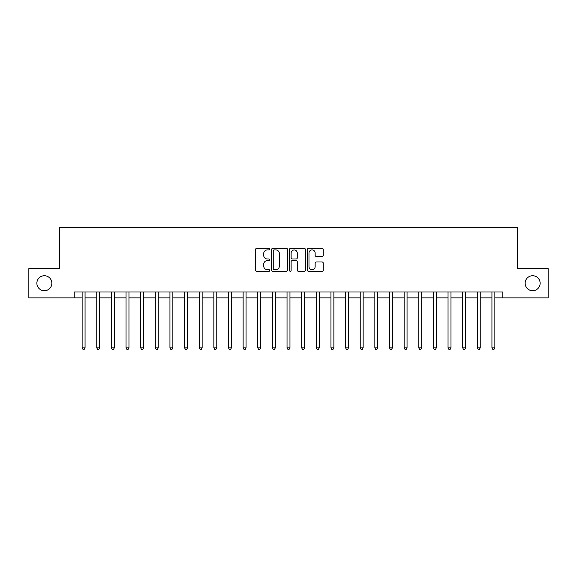 <?xml version="1.0" encoding="UTF-8"?>
<svg xmlns="http://www.w3.org/2000/svg" width="577" height="577" viewBox="0 0 577 577"><rect width="100%" height="100%" fill="white"/><g stroke="black" fill="none" stroke-linecap="round" stroke-linejoin="round"><path stroke-width="0.87" d="M269.769 249.127A0.808 0.808 0 0 0 268.961 248.319L256.751 248.319A1.147 1.147 0 0 0 255.604 249.466L255.604 270.159A1.147 1.147 0 0 0 256.751 271.305L268.961 271.305A0.808 0.808 0 0 0 269.769 270.505A0.808 0.808 0 0 0 268.961 269.697L267.382 269.697A3.678 3.678 0 0 1 263.703 266.019L263.703 264.295A3.678 3.678 0 0 1 267.382 260.616L268.961 260.616A0.808 0.808 0 0 0 269.769 259.816A0.808 0.808 0 0 0 268.961 259.008L267.382 259.008A3.678 3.678 0 0 1 263.703 255.33L263.703 253.606A3.678 3.678 0 0 1 267.382 249.928L268.961 249.928A0.808 0.808 0 0 0 269.769 249.127M525.142 283.228A7.494 7.494 0 0 0 532.636 290.721A7.494 7.494 0 0 0 540.13 283.228A7.494 7.494 0 0 0 532.636 275.734A7.494 7.494 0 0 0 525.142 283.228M36.87 283.228A7.494 7.494 0 0 0 44.364 290.721A7.494 7.494 0 0 0 51.858 283.228A7.494 7.494 0 0 0 44.364 275.734A7.494 7.494 0 0 0 36.87 283.228M322.089 256.419A1.147 1.147 0 0 0 323.235 255.272L323.235 249.466A1.147 1.147 0 0 0 322.089 248.319L308.529 248.319A1.147 1.147 0 0 0 307.375 249.466L307.375 270.159A1.147 1.147 0 0 0 308.529 271.305L322.089 271.305A1.147 1.147 0 0 0 323.235 270.159L323.235 263.148A1.147 1.147 0 0 0 322.089 261.994L316.283 261.994A1.147 1.147 0 0 0 315.136 263.148L315.136 266.624A3.073 3.073 0 0 1 312.063 269.697A3.073 3.073 0 0 1 308.983 266.624L308.983 253A3.073 3.073 0 0 1 312.063 249.928A3.073 3.073 0 0 1 315.136 253L315.136 255.272A1.147 1.147 0 0 0 316.283 256.419L322.089 256.419M74.224 297.869L28.85 297.869L28.85 268.593L59.59 268.593L59.59 227.612L517.41 227.612L517.41 268.593L548.15 268.593L548.15 297.869L502.776 297.869L502.776 292.012L74.224 292.012L74.224 297.869L82.129 297.869M287.497 249.466A1.147 1.147 0 0 0 286.343 248.319L272.784 248.319A1.147 1.147 0 0 0 271.637 249.466L271.637 270.159A1.147 1.147 0 0 0 272.784 271.305L286.343 271.305A1.147 1.147 0 0 0 287.497 270.159L287.497 249.466M290.657 248.319L304.216 248.319A1.147 1.147 0 0 1 305.363 249.466L305.363 270.159A1.147 1.147 0 0 1 304.216 271.305L298.41 271.305A1.147 1.147 0 0 1 297.263 270.159L297.263 261.763A1.147 1.147 0 0 0 296.116 260.616L292.265 260.616A1.147 1.147 0 0 0 291.118 261.763L291.118 270.505A0.808 0.808 0 0 1 290.31 271.305A0.808 0.808 0 0 1 289.503 270.505L289.503 249.466A1.147 1.147 0 0 1 290.657 248.319M85.057 297.869L96.763 297.869M99.691 297.869L111.397 297.869M114.325 297.869L126.038 297.869M128.959 297.869L140.673 297.869M143.601 297.869L155.307 297.869M158.235 297.869L169.948 297.869M172.869 297.869L184.582 297.869M187.511 297.869L199.216 297.869M202.145 297.869L213.858 297.869M216.779 297.869L228.492 297.869M231.42 297.869L243.126 297.869M246.054 297.869L257.76 297.869M260.689 297.869L272.402 297.869M275.33 297.869L287.036 297.869M289.964 297.869L301.67 297.869M304.598 297.869L316.311 297.869M319.24 297.869L330.946 297.869M333.874 297.869L345.58 297.869M348.508 297.869L360.221 297.869M363.142 297.869L374.855 297.869M377.784 297.869L389.489 297.869M392.418 297.869L404.131 297.869M407.052 297.869L418.765 297.869M421.693 297.869L433.399 297.869M436.327 297.869L448.041 297.869M450.962 297.869L462.675 297.869M465.603 297.869L477.309 297.869M480.237 297.869L491.943 297.869M494.871 297.869L502.776 297.869M274.046 249.928A0.808 0.808 0 0 0 273.246 250.735L273.246 268.889A0.808 0.808 0 0 0 274.046 269.697L275.712 269.697A3.678 3.678 0 0 0 279.391 266.019L279.391 253.606A3.678 3.678 0 0 0 275.712 249.928L274.046 249.928M297.263 253.058A3.073 3.073 0 0 0 294.191 249.985A3.073 3.073 0 0 0 291.118 253.058L291.118 257.861A1.147 1.147 0 0 0 292.265 259.008L296.116 259.008A1.147 1.147 0 0 0 297.263 257.861L297.263 253.058M85.201 292.012L85.136 292.164A1.168 1.168 0 0 0 85.057 292.597L85.057 347.866L82.129 347.866L82.129 292.597A1.168 1.168 0 0 0 82.042 292.164L81.984 292.012M85.057 347.866L84.177 349.388L83.001 349.388L82.129 347.866M99.835 292.012L99.778 292.164A1.168 1.168 0 0 0 99.691 292.597L99.691 347.866L96.763 347.866L96.763 292.597A1.168 1.168 0 0 0 96.676 292.164L96.619 292.012M99.691 347.866L98.811 349.388L97.643 349.388L96.763 347.866M114.47 292.012L114.412 292.164A1.168 1.168 0 0 0 114.325 292.597L114.325 347.866L111.397 347.866L111.397 292.597A1.168 1.168 0 0 0 111.318 292.164L111.253 292.012M114.325 347.866L113.445 349.388L112.277 349.388L111.397 347.866M129.111 292.012L129.046 292.164A1.168 1.168 0 0 0 128.959 292.597L128.959 347.866L126.038 347.866L126.038 292.597A1.168 1.168 0 0 0 125.952 292.164L125.894 292.012M128.959 347.866L128.087 349.388L126.911 349.388L126.038 347.866M143.745 292.012L143.687 292.164A1.168 1.168 0 0 0 143.601 292.597L143.601 347.866L140.673 347.866L140.673 292.597A1.168 1.168 0 0 0 140.586 292.164L140.528 292.012M143.601 347.866L142.721 349.388L141.553 349.388L140.673 347.866M158.379 292.012L158.322 292.164A1.168 1.168 0 0 0 158.235 292.597L158.235 347.866L155.307 347.866L155.307 292.597A1.168 1.168 0 0 0 155.227 292.164L155.163 292.012M158.235 347.866L157.355 349.388L156.187 349.388L155.307 347.866M173.013 292.012L172.956 292.164A1.168 1.168 0 0 0 172.869 292.597L172.869 347.866L169.948 347.866L169.948 292.597A1.168 1.168 0 0 0 169.862 292.164L169.804 292.012M172.869 347.866L171.996 349.388L170.821 349.388L169.948 347.866M187.655 292.012L187.59 292.164A1.168 1.168 0 0 0 187.511 292.597L187.511 347.866L184.582 347.866L184.582 292.597A1.168 1.168 0 0 0 184.496 292.164L184.438 292.012M187.511 347.866L186.631 349.388L185.462 349.388L184.582 347.866M202.289 292.012L202.231 292.164A1.168 1.168 0 0 0 202.145 292.597L202.145 347.866L199.216 347.866L199.216 292.597A1.168 1.168 0 0 0 199.13 292.164L199.072 292.012M202.145 347.866L201.265 349.388L200.096 349.388L199.216 347.866M216.923 292.012L216.865 292.164A1.168 1.168 0 0 0 216.779 292.597L216.779 347.866L213.858 347.866L213.858 292.597A1.168 1.168 0 0 0 213.771 292.164L213.706 292.012M216.779 347.866L215.906 349.388L214.731 349.388L213.858 347.866M231.565 292.012L231.5 292.164A1.168 1.168 0 0 0 231.42 292.597L231.42 347.866L228.492 347.866L228.492 292.597A1.168 1.168 0 0 0 228.405 292.164L228.348 292.012M231.42 347.866L230.54 349.388L229.372 349.388L228.492 347.866M246.199 292.012L246.141 292.164A1.168 1.168 0 0 0 246.054 292.597L246.054 347.866L243.126 347.866L243.126 292.597A1.168 1.168 0 0 0 243.04 292.164L242.982 292.012M246.054 347.866L245.175 349.388L244.006 349.388L243.126 347.866M260.833 292.012L260.775 292.164A1.168 1.168 0 0 0 260.689 292.597L260.689 347.866L257.76 347.866L257.76 292.597A1.168 1.168 0 0 0 257.681 292.164L257.616 292.012M260.689 347.866L259.816 349.388L258.64 349.388L257.76 347.866M275.474 292.012L275.409 292.164A1.168 1.168 0 0 0 275.33 292.597L275.33 347.866L272.402 347.866L272.402 292.597A1.168 1.168 0 0 0 272.315 292.164L272.257 292.012M275.33 347.866L274.45 349.388L273.282 349.388L272.402 347.866M290.108 292.012L290.051 292.164A1.168 1.168 0 0 0 289.964 292.597L289.964 347.866L287.036 347.866L287.036 292.597A1.168 1.168 0 0 0 286.949 292.164L286.892 292.012M289.964 347.866L289.084 349.388L287.916 349.388L287.036 347.866M304.743 292.012L304.685 292.164A1.168 1.168 0 0 0 304.598 292.597L304.598 347.866L301.67 347.866L301.67 292.597A1.168 1.168 0 0 0 301.591 292.164L301.526 292.012M304.598 347.866L303.718 349.388L302.55 349.388L301.67 347.866M319.384 292.012L319.319 292.164A1.168 1.168 0 0 0 319.24 292.597L319.24 347.866L316.311 347.866L316.311 292.597A1.168 1.168 0 0 0 316.225 292.164L316.167 292.012M319.24 347.866L318.36 349.388L317.184 349.388L316.311 347.866M334.018 292.012L333.96 292.164A1.168 1.168 0 0 0 333.874 292.597L333.874 347.866L330.946 347.866L330.946 292.597A1.168 1.168 0 0 0 330.859 292.164L330.801 292.012M333.874 347.866L332.994 349.388L331.825 349.388L330.946 347.866M348.652 292.012L348.595 292.164A1.168 1.168 0 0 0 348.508 292.597L348.508 347.866L345.58 347.866L345.58 292.597A1.168 1.168 0 0 0 345.5 292.164L345.435 292.012M348.508 347.866L347.628 349.388L346.46 349.388L345.58 347.866M363.294 292.012L363.229 292.164A1.168 1.168 0 0 0 363.142 292.597L363.142 347.866L360.221 347.866L360.221 292.597A1.168 1.168 0 0 0 360.135 292.164L360.077 292.012M363.142 347.866L362.269 349.388L361.094 349.388L360.221 347.866M377.928 292.012L377.87 292.164A1.168 1.168 0 0 0 377.784 292.597L377.784 347.866L374.855 347.866L374.855 292.597A1.168 1.168 0 0 0 374.769 292.164L374.711 292.012M377.784 347.866L376.904 349.388L375.735 349.388L374.855 347.866M392.562 292.012L392.504 292.164A1.168 1.168 0 0 0 392.418 292.597L392.418 347.866L389.489 347.866L389.489 292.597A1.168 1.168 0 0 0 389.41 292.164L389.345 292.012M392.418 347.866L391.538 349.388L390.369 349.388L389.489 347.866M407.196 292.012L407.138 292.164A1.168 1.168 0 0 0 407.052 292.597L407.052 347.866L404.131 347.866L404.131 292.597A1.168 1.168 0 0 0 404.044 292.164L403.987 292.012M407.052 347.866L406.179 349.388L405.004 349.388L404.131 347.866M421.837 292.012L421.773 292.164A1.168 1.168 0 0 0 421.693 292.597L421.693 347.866L418.765 347.866L418.765 292.597A1.168 1.168 0 0 0 418.678 292.164L418.621 292.012M421.693 347.866L420.813 349.388L419.645 349.388L418.765 347.866M436.472 292.012L436.414 292.164A1.168 1.168 0 0 0 436.327 292.597L436.327 347.866L433.399 347.866L433.399 292.597A1.168 1.168 0 0 0 433.313 292.164L433.255 292.012M436.327 347.866L435.447 349.388L434.279 349.388L433.399 347.866M451.106 292.012L451.048 292.164A1.168 1.168 0 0 0 450.962 292.597L450.962 347.866L448.041 347.866L448.041 292.597A1.168 1.168 0 0 0 447.954 292.164L447.889 292.012M450.962 347.866L450.089 349.388L448.913 349.388L448.041 347.866M465.747 292.012L465.682 292.164A1.168 1.168 0 0 0 465.603 292.597L465.603 347.866L462.675 347.866L462.675 292.597A1.168 1.168 0 0 0 462.588 292.164L462.53 292.012M465.603 347.866L464.723 349.388L463.555 349.388L462.675 347.866M480.381 292.012L480.324 292.164A1.168 1.168 0 0 0 480.237 292.597L480.237 347.866L477.309 347.866L477.309 292.597A1.168 1.168 0 0 0 477.222 292.164L477.165 292.012M480.237 347.866L479.357 349.388L478.189 349.388L477.309 347.866M495.016 292.012L494.958 292.164A1.168 1.168 0 0 0 494.871 292.597L494.871 347.866L491.943 347.866L491.943 292.597A1.168 1.168 0 0 0 491.864 292.164L491.799 292.012M494.871 347.866L493.999 349.388L492.823 349.388L491.943 347.866"/></g></svg>
